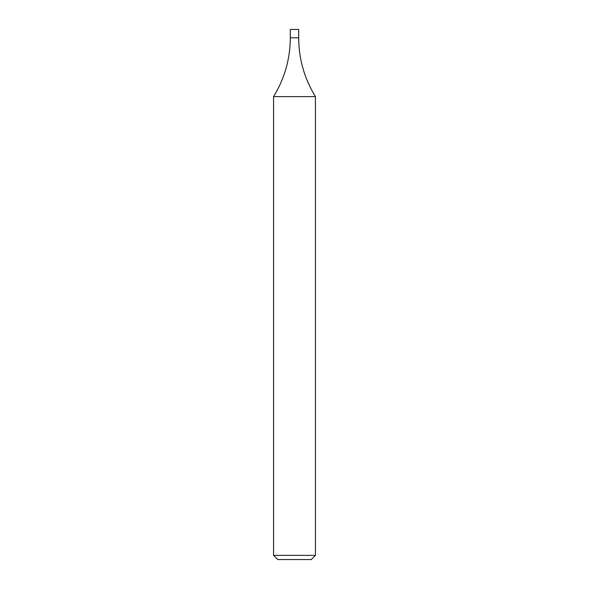<?xml version="1.0" encoding="UTF-8"?>
<svg xmlns="http://www.w3.org/2000/svg" width="589" height="589" viewBox="0 0 589 589"><rect width="100%" height="100%" fill="white"/><g stroke="black" fill="none" stroke-linecap="round" stroke-linejoin="round"><path stroke-width="0.88" d="M315.424 555.368L311.242 559.55L277.758 559.55L273.576 555.368L315.424 555.368L315.424 96.611L273.576 96.611C284.62 78.573 290.2 58.974 290.318 37.821L298.682 37.821L290.318 37.821L290.318 29.45L298.682 29.45L298.682 37.821C298.8 58.974 304.38 78.573 315.424 96.611M273.576 555.368L273.576 96.611"/></g></svg>
